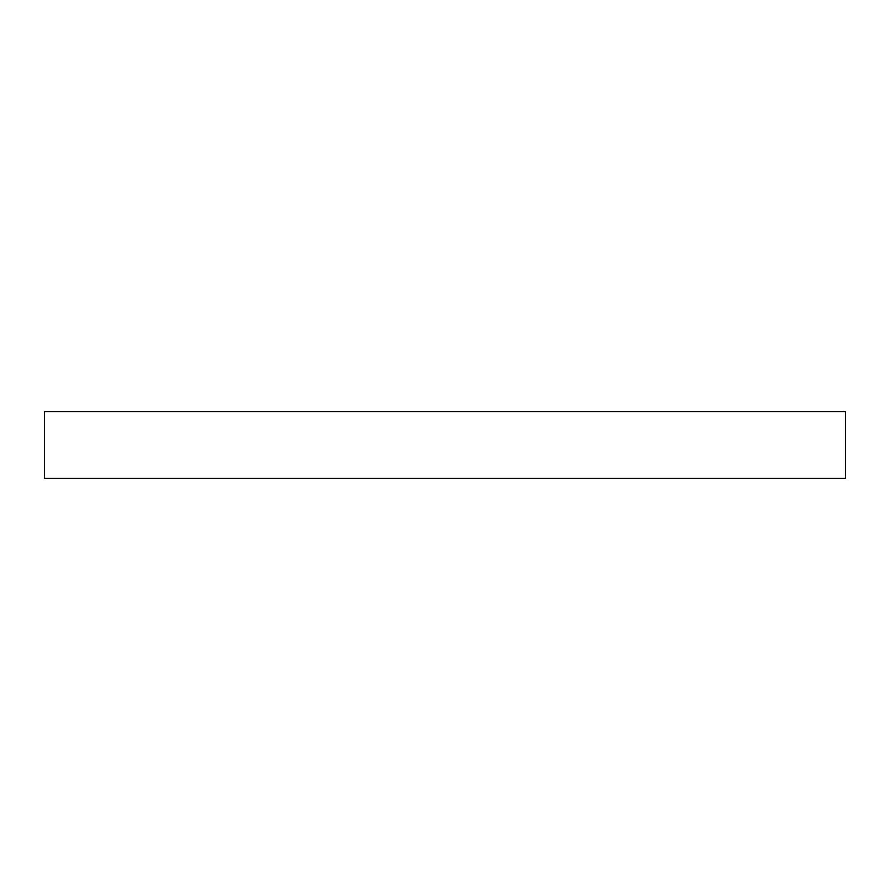 <?xml version="1.0" encoding="UTF-8"?>
<svg xmlns="http://www.w3.org/2000/svg" width="890" height="890" viewBox="0 0 890 890"><rect width="100%" height="100%" fill="white"/><g stroke="black" fill="none" stroke-linecap="round" stroke-linejoin="round"><path stroke-width="1.33" d="M845.5 478.375L845.5 411.625L44.5 411.625L44.5 478.375L845.5 478.375"/></g></svg>
